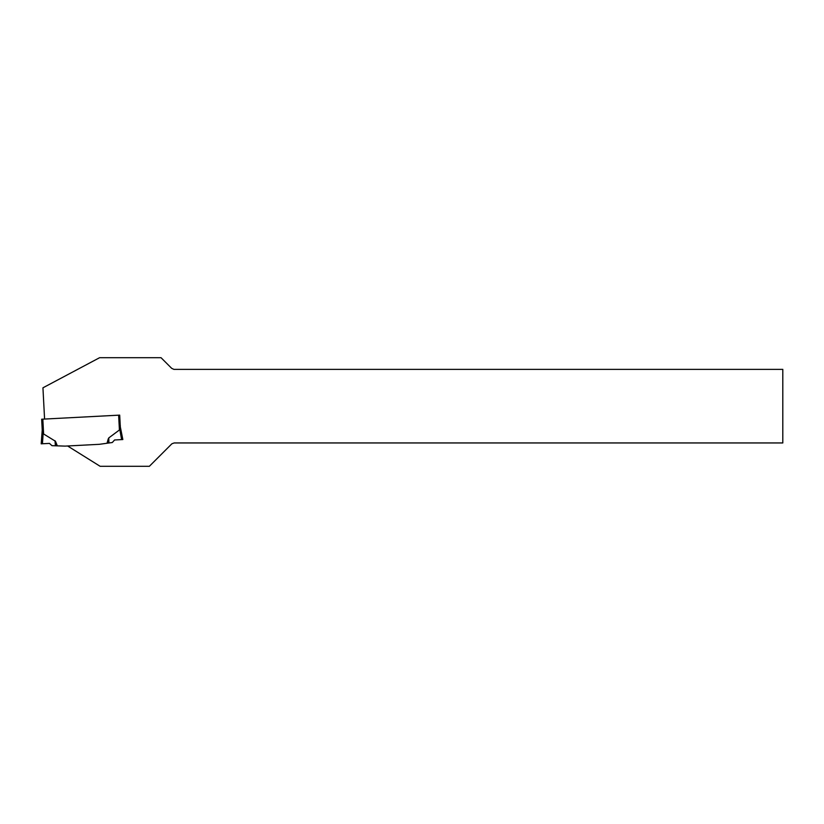 <?xml version="1.0" encoding="UTF-8"?>
<svg xmlns="http://www.w3.org/2000/svg" width="824" height="824" viewBox="0 0 824 824"><rect width="100%" height="100%" fill="white"/><g stroke="black" fill="none" stroke-linecap="round" stroke-linejoin="round"><path stroke-width="1.24" d="M108.716 443.013L108.541 438.368L107.336 443.209L108.716 443.013M44.578 419.056L42.941 387.816L99.601 357.698L161.041 357.698L171.68 368.338L173.895 369.368L782.8 369.368L782.8 442.952L174.173 442.952L171.876 443.786L149.36 466.302L100.137 466.302L67.599 445.98L99.292 444.321L107.027 443.25L108.263 438.852M119.696 415.121L118.635 415.172L119.418 429.994L108.758 437.925L108.953 442.982L112.301 442.519L114.588 439.975L122.838 439.542L120.304 426.801L119.696 415.121L41.664 419.21L42.23 429.943L43.126 432.847M119.768 428.861L120.16 427.388M42.827 419.148L43.61 433.97L55.29 441.159M99.292 444.321L65.117 446.114L57.319 445.856L55.63 441.602M43.61 433.97L43.188 433.043L42.436 443.755L49.45 443.394L51.984 445.671L55.61 445.794L55.321 441.623L57 445.846L55.61 445.794M41.2 443.827L42.436 443.755L41.2 443.827L42.23 429.943M42.827 432.013L42.498 431.168M119.418 429.994L120.366 425.843M121.602 439.614L119.737 429.026M55.373 445.794L55.033 440.737"/></g></svg>
